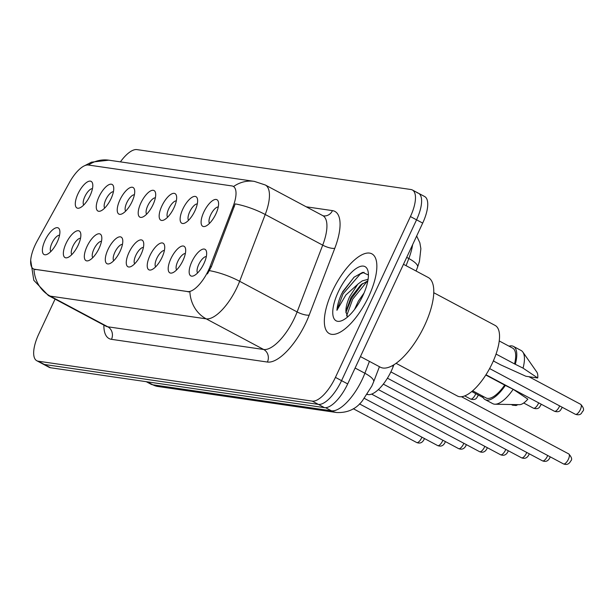 <?xml version="1.0" encoding="UTF-8"?>
<svg xmlns="http://www.w3.org/2000/svg" width="614" height="614" viewBox="0 0 614 614"><rect width="100%" height="100%" fill="white"/><g stroke="black" fill="none" stroke-linecap="round" stroke-linejoin="round"><path stroke-width="0.92" d="M182.826 209.067A15.066 5.81 118.1 0 1 191.514 197.647A15.066 5.81 118.1 0 1 197.462 199.02A15.066 5.81 118.1 0 1 194.937 210.832A15.066 5.81 118.1 0 1 184.591 223.166A15.066 5.81 118.1 0 1 182.826 209.067M197.286 203.917A9.417 3.63 -61.9 0 0 189.695 211.845A9.417 3.63 -61.9 0 0 188.559 220.288M161.858 206.012A15.066 5.81 118.1 0 1 170.546 194.592A15.066 5.81 118.1 0 1 176.502 195.966A15.066 5.81 118.1 0 1 173.969 207.778A15.066 5.81 118.1 0 1 163.623 220.111A15.066 5.81 118.1 0 1 161.858 206.012M176.318 200.862A9.417 3.63 -61.9 0 0 168.727 208.791A9.417 3.63 -61.9 0 0 167.599 217.233M140.898 202.958A15.066 5.81 118.1 0 1 149.586 191.537A15.066 5.81 118.1 0 1 155.534 192.911A15.066 5.81 118.1 0 1 153.009 204.723A15.066 5.81 118.1 0 1 142.655 217.057A15.066 5.81 118.1 0 1 140.898 202.958M155.357 197.815A9.417 3.63 -61.9 0 0 147.767 205.736A9.417 3.63 -61.9 0 0 146.631 214.179M119.93 199.903A15.066 5.81 118.1 0 1 128.618 188.483A15.066 5.81 118.1 0 1 134.566 189.856A15.066 5.81 118.1 0 1 132.041 201.668A15.066 5.81 118.1 0 1 121.695 214.002A15.066 5.81 118.1 0 1 119.93 199.903M134.389 194.761A9.417 3.63 -61.9 0 0 126.799 202.681A9.417 3.63 -61.9 0 0 125.663 211.124M98.961 196.848A15.066 5.81 118.1 0 1 107.65 185.428A15.066 5.81 118.1 0 1 113.598 186.802A15.066 5.81 118.1 0 1 111.073 198.614A15.066 5.81 118.1 0 1 100.727 210.947A15.066 5.81 118.1 0 1 98.961 196.848M113.421 191.706A9.417 3.63 -61.9 0 0 105.831 199.634A9.417 3.63 -61.9 0 0 104.695 208.069M77.993 193.794A15.066 5.81 118.1 0 1 86.681 182.373A15.066 5.81 118.1 0 1 92.637 183.747A15.066 5.81 118.1 0 1 90.105 195.559A15.066 5.81 118.1 0 1 79.759 207.893A15.066 5.81 118.1 0 1 77.993 193.794M92.453 188.651A9.417 3.63 -61.9 0 0 84.862 196.58A9.417 3.63 -61.9 0 0 83.734 205.015M203.794 212.122A15.066 5.81 118.1 0 1 212.482 200.694A15.066 5.81 118.1 0 1 218.43 202.067A15.066 5.81 118.1 0 1 215.905 213.887A15.066 5.81 118.1 0 1 205.56 226.221A15.066 5.81 118.1 0 1 203.794 212.122M218.254 206.972A9.417 3.63 -61.9 0 0 210.663 214.9A9.417 3.63 -61.9 0 0 209.527 223.343M170.892 258.671A15.066 5.81 118.1 0 1 179.58 247.25A15.066 5.81 118.1 0 1 185.528 248.624A15.066 5.81 118.1 0 1 183.003 260.436A15.066 5.81 118.1 0 1 172.657 272.769A15.066 5.81 118.1 0 1 170.892 258.671M185.351 253.521A9.417 3.63 -61.9 0 0 177.761 261.449A9.417 3.63 -61.9 0 0 176.625 269.891M149.923 255.616A15.066 5.81 118.1 0 1 158.612 244.195A15.066 5.81 118.1 0 1 164.567 245.569A15.066 5.81 118.1 0 1 162.035 257.381A15.066 5.81 118.1 0 1 151.689 269.715A15.066 5.81 118.1 0 1 149.923 255.616M164.383 250.466A9.417 3.63 -61.9 0 0 156.793 258.394A9.417 3.63 -61.9 0 0 155.664 266.837M128.963 252.561A15.066 5.81 118.1 0 1 137.651 241.141A15.066 5.81 118.1 0 1 143.599 242.515A15.066 5.81 118.1 0 1 141.066 254.326A15.066 5.81 118.1 0 1 130.721 266.66A15.066 5.81 118.1 0 1 128.963 252.561M143.423 247.419A9.417 3.63 -61.9 0 0 135.832 255.34A9.417 3.63 -61.9 0 0 134.696 263.782M107.995 249.507A15.066 5.81 118.1 0 1 116.683 238.086A15.066 5.81 118.1 0 1 122.631 239.46A15.066 5.81 118.1 0 1 120.106 251.272A15.066 5.81 118.1 0 1 109.76 263.606A15.066 5.81 118.1 0 1 107.995 249.507M122.455 244.364A9.417 3.63 -61.9 0 0 114.864 252.285A9.417 3.63 -61.9 0 0 113.728 260.727M87.027 246.452A15.066 5.81 118.1 0 1 95.715 235.032A15.066 5.81 118.1 0 1 101.663 236.405A15.066 5.81 118.1 0 1 99.138 248.217A15.066 5.81 118.1 0 1 88.792 260.551A15.066 5.81 118.1 0 1 87.027 246.452M101.487 241.31A9.417 3.63 -61.9 0 0 93.896 249.238A9.417 3.63 -61.9 0 0 92.76 257.673M66.059 243.397A15.066 5.81 118.1 0 1 74.747 231.977A15.066 5.81 118.1 0 1 80.703 233.351A15.066 5.81 118.1 0 1 78.17 245.163A15.066 5.81 118.1 0 1 67.824 257.496A15.066 5.81 118.1 0 1 66.059 243.397M80.518 238.255A9.417 3.63 -61.9 0 0 72.928 246.183A9.417 3.63 -61.9 0 0 71.8 254.618M45.091 240.343A15.066 5.81 118.1 0 1 53.786 228.922A15.066 5.81 118.1 0 1 59.735 230.296A15.066 5.81 118.1 0 1 57.202 242.108A15.066 5.81 118.1 0 1 46.856 254.442A15.066 5.81 118.1 0 1 45.091 240.343M59.558 235.2A9.417 3.63 -61.9 0 0 51.967 243.129A9.417 3.63 -61.9 0 0 50.832 251.563M191.86 261.725A15.066 5.81 118.1 0 1 200.548 250.297A15.066 5.81 118.1 0 1 206.496 251.671A15.066 5.81 118.1 0 1 203.971 263.49A15.066 5.81 118.1 0 1 193.625 275.824A15.066 5.81 118.1 0 1 191.86 261.725M206.319 256.575A9.417 3.63 -61.9 0 0 198.729 264.504A9.417 3.63 -61.9 0 0 197.593 272.946M393.873 364.823L393.252 366.428A28.244 10.898 118.1 0 1 391.371 370.856A28.244 10.898 118.1 0 1 368.177 394.595L367.164 394.449M210.211 266.215A25.42 9.809 118.1 0 1 208.514 270.206A25.42 9.809 118.1 0 1 187.638 291.573L34.745 269.3A25.42 9.809 118.1 0 1 33.44 268.878A25.42 9.809 118.1 0 1 37.193 241.01L69.489 182.442A25.42 9.809 118.1 0 1 88.355 165.02L231.908 185.935A25.42 9.809 118.1 0 1 233.213 186.357A25.42 9.809 118.1 0 1 233.166 206.281L210.211 266.215L211.323 266.806L207.44 273.905M368.761 296.362A45.19 17.438 -61.9 0 0 371.861 253.835A45.19 17.438 -61.9 0 0 332.427 291.074A45.19 17.438 -61.9 0 0 329.334 333.594A45.19 17.438 -61.9 0 0 368.761 296.362A45.19 17.438 -61.9 0 0 371.861 253.835A45.19 17.438 -61.9 0 0 332.427 291.074A45.19 17.438 -61.9 0 0 329.334 333.594A45.19 17.438 -61.9 0 0 368.761 296.362M189.887 291.865L33.97 269.155A32.956 30.109 98.3 0 0 50.279 296.132A37.661 14.536 118.1 0 1 48.352 295.511L105.838 326.157A37.661 14.536 -61.9 0 0 107.765 326.786L263.69 349.496A37.661 14.536 -61.9 0 0 294.613 317.845A37.661 14.536 -61.9 0 0 297.122 311.935L322.703 245.155A37.661 14.536 -61.9 0 0 322.772 215.629L323.432 215.859A9.417 8.604 98.3 0 0 332.458 210.625A47.078 18.167 118.1 0 1 334.783 248.309L309.203 315.089A47.078 18.167 118.1 0 1 267.405 362.045L111.479 339.335A9.417 8.604 98.3 0 0 107.765 326.786L50.279 296.132L206.204 318.85A32.956 30.109 -81.7 0 1 189.887 291.865M55.076 299.095L38.72 334.154A28.244 10.898 -61.9 0 0 36.786 360.733L42.919 364.002A28.244 10.898 -61.9 0 0 44.369 364.47L318.367 404.388A28.244 10.898 -61.9 0 0 341.561 380.649L416.553 219.827A28.244 10.898 -61.9 0 0 418.487 193.249A28.244 10.898 -61.9 0 0 417.036 192.781M233.558 186.541A32.956 30.109 98.3 0 1 254.296 181.368L265.294 184.983A37.661 14.536 118.1 0 1 265.225 214.501A32.956 9.34 -159 0 0 235.193 203.894L211.323 266.806M36.786 360.733A28.244 10.898 -61.9 0 0 38.237 361.201L312.234 401.119A28.244 10.898 -61.9 0 0 335.428 377.38L410.421 216.558A28.244 10.898 -61.9 0 0 412.355 189.979A28.244 10.898 -61.9 0 0 410.904 189.511L136.907 149.601A28.244 10.898 -61.9 0 0 120.413 161.866M422.685 223.097A28.244 10.898 -61.9 0 0 424.619 196.518L418.487 193.249A28.244 10.898 -61.9 0 1 416.553 219.827L341.561 380.649A28.244 10.898 -61.9 0 1 318.367 404.388L44.369 364.47A28.244 10.898 -61.9 0 1 42.919 364.002L49.051 367.272A28.244 10.898 -61.9 0 0 50.501 367.74L324.499 407.658A28.244 10.898 -61.9 0 0 347.693 383.919L422.685 223.097L410.421 216.558M360.441 356.58L380.327 367.187A50.839 19.617 -61.9 0 0 424.681 325.297A50.839 19.617 -61.9 0 0 428.165 277.459L403.475 264.296M396.099 363.327L457.468 396.045A40.017 15.442 -61.9 0 0 492.374 363.081A40.017 15.442 -61.9 0 0 495.122 325.428L433.753 292.709M354.547 309.471L358.346 301.167L364.048 293.008M368.093 279.316L362.237 280.89L357.855 284.144L349.704 296.554C347.063 302.341 345.797 307.299 345.912 311.444L351.047 297.276L360.618 285.103L367.84 280.828M368.423 275.026L362.628 272.355L354.002 277.236L341.837 293.369C338.943 299.647 337.301 305.296 336.925 310.308L345.843 294.996L357.287 284.704M362.935 295.518A30.7 11.85 -61.9 0 0 368.085 271.442A30.7 11.85 -61.9 0 0 355.959 268.64A30.7 11.85 -61.9 0 0 338.253 291.919A30.7 11.85 -61.9 0 0 341.852 320.654A30.7 11.85 -61.9 0 0 362.935 295.518M345.912 311.444L347.547 317.008M496.043 354.055L514.54 363.918A28.244 10.898 -61.9 0 0 512.575 348.069L499.236 340.954M493.387 360.84L493.902 360.909L493.456 360.679M493.349 360.94L500.74 364.877L525.906 376.267L537.718 377.986A18.827 7.268 -61.9 0 0 536.813 372.061L522.844 352.052A30.132 11.628 -61.9 0 0 521.125 350.494L513.465 346.411A30.132 11.628 -61.9 0 0 509.006 346.166M514.54 363.918L523.036 368.124A30.132 11.628 -61.9 0 0 522.844 352.052M523.036 368.124L537.718 377.986M515.369 364.041A30.132 11.628 -61.9 0 0 513.465 346.411M472.657 390.803L485.996 397.918A28.244 10.898 -61.9 0 0 504.677 385.078L485.812 375.024M482.427 396.015A30.132 11.628 -61.9 0 0 485.114 399.584L492.773 403.667A30.132 11.628 -61.9 0 0 495.022 404.219L519.429 404.672A18.827 7.268 -61.9 0 0 527.856 399.146L513.166 389.284L504.677 385.078M495.022 404.219A30.132 11.628 -61.9 0 0 513.166 389.284M485.114 399.584A30.132 11.628 -61.9 0 0 505.499 385.201M336.925 310.308L342.973 293.976L360.249 274.044L364.064 272.271M346.595 315.957L352.705 299.164L367.533 280.913M342.52 291.934L354.247 277.021M345.874 312.633L351.484 298.519L362.605 283.507M367.686 279.278L368.139 278.979M392.131 365.821L393.252 366.428M34.745 269.3L35.497 269.699M233.166 206.281L234.279 206.88M187.638 291.573L188.391 291.972M367.349 394.157L368.177 394.595M111.479 339.335A47.078 18.167 118.1 0 1 103.881 325.113M334.783 248.309A9.417 2.671 21 0 1 322.703 245.155L265.225 214.501L239.644 281.281A37.661 14.536 118.1 0 1 237.127 287.198A37.661 14.536 118.1 0 1 206.204 318.85L263.69 349.496A9.417 8.604 98.3 0 1 267.405 362.045M209.458 270.651A32.956 9.34 -159 0 1 239.644 281.281L297.122 311.935A9.417 2.671 21 0 0 309.203 315.089M88.477 165.043A32.956 30.109 -81.7 0 1 108.785 160.177L254.296 181.368M306.225 206.803L332.458 210.625M38.237 361.201L50.501 367.74M312.234 401.119L324.499 407.658M335.428 377.38L347.693 383.919M147.276 381.839L152.809 384.786A18.827 17.207 98.3 0 0 157.99 386.498L150.875 384.164A37.661 14.536 -61.9 0 0 152.809 384.786L331.437 410.812A37.661 14.536 -61.9 0 0 362.36 379.16A37.661 14.536 -61.9 0 0 364.877 373.243L355.099 368.032M325.604 407.704L331.437 410.812A18.827 17.207 98.3 0 0 336.618 412.516L157.99 386.498M406.077 265.685L408.824 258.525L406.691 257.389M416.668 235.991L419.853 242.791L420.874 248.708L419.446 261.372L417.581 267.113A18.827 5.342 -159 0 0 408.824 258.525A37.661 14.536 -61.9 0 0 412.616 244.687M379.429 366.704L373.634 381.839A18.827 5.342 -159 0 0 364.877 373.243L369.421 361.37M568.387 459.249A5.649 2.18 -61.9 0 0 568.771 453.938C571.734 457.253 572.401 459.594 570.759 460.96C569.094 464.176 566.661 465.159 563.46 463.9A5.649 2.18 -61.9 0 0 568.387 459.249M580.706 404.334C583.668 407.65 584.336 409.991 582.694 411.357C581.903 411.503 581.811 416.277 575.395 414.296A5.649 2.18 -61.9 0 0 580.322 409.645A5.649 2.18 -61.9 0 0 580.706 404.334L528.884 376.697M550.19 456.831L549.791 457.906C548.125 461.122 545.692 462.104 542.492 460.853A5.649 2.18 -61.9 0 0 547.419 456.194A5.649 2.18 -61.9 0 0 547.719 455.511M529.222 453.777L528.831 454.859C527.157 458.067 524.724 459.049 521.524 457.798A5.649 2.18 -61.9 0 0 526.451 453.14A5.649 2.18 -61.9 0 0 526.751 452.457M508.262 450.722L507.862 451.804C506.197 455.012 503.756 455.995 500.556 454.744A5.649 2.18 -61.9 0 0 505.491 450.085A5.649 2.18 -61.9 0 0 505.782 449.402M487.293 447.667L486.894 448.75C485.229 451.958 482.796 452.94 479.595 451.689A5.649 2.18 -61.9 0 0 484.523 447.03A5.649 2.18 -61.9 0 0 484.822 446.347M562.125 407.228L561.733 408.302C560.935 408.448 560.851 413.222 554.427 411.25A5.649 2.18 -61.9 0 0 559.354 406.591A5.649 2.18 -61.9 0 0 559.653 405.908M541.164 404.173L540.765 405.255C539.967 405.394 539.883 410.167 533.459 408.195A5.649 2.18 -61.9 0 0 538.386 403.536A5.649 2.18 -61.9 0 0 538.685 402.853M517.878 404.641L516.113 405.524L512.498 405.14A5.649 2.18 -61.9 0 0 514.425 404.58M466.325 444.613L465.926 445.695C464.261 448.903 461.828 449.885 458.627 448.634A5.649 2.18 -61.9 0 0 463.555 443.976A5.649 2.18 -61.9 0 0 463.854 443.293M445.357 441.558L444.966 442.64C443.293 445.848 440.86 446.831 437.659 445.58A5.649 2.18 -61.9 0 0 442.587 440.921A5.649 2.18 -61.9 0 0 442.886 440.238M424.397 438.503L423.998 439.586C422.325 442.801 419.892 443.776 416.691 442.525A5.649 2.18 -61.9 0 0 421.626 437.874A5.649 2.18 -61.9 0 0 421.918 437.183M478.26 395.009L477.861 396.091C477.07 396.23 476.986 401.011 470.562 399.031A5.649 2.18 -61.9 0 0 475.489 394.372A5.649 2.18 -61.9 0 0 475.789 393.689M33.44 268.878L34.085 269.224M233.213 186.357L233.911 186.725M106.314 326.387L105.838 326.157M30.7 260.298L33.793 280.299L48.352 295.511M84.763 165.642L91.471 162.165L108.785 160.177M412.355 189.979L418.487 193.249M265.294 184.983L322.772 215.629M373.634 381.839L371.861 386.014L362.375 400.796C356.12 409.077 347.532 412.984 336.618 412.516M150.875 384.164L146.232 381.685M417.581 267.113L416.085 271.02M568.771 453.938L461.498 396.736M563.46 463.9L390.88 371.892M575.395 414.296L489.619 368.569M542.492 460.853L387.434 378.178M521.524 457.798L383.336 384.118M500.556 454.744L378.377 389.598M479.595 451.689L371.623 394.119M554.427 411.25L485.981 374.755M533.459 408.195L523.719 402.999M512.498 405.14L511.339 404.519M361.991 283.967L360.664 285.134M458.627 448.634L364.363 398.371M437.659 445.58L359.443 403.874M416.691 442.525L353.28 408.717M483.134 397.603L471.775 391.548M470.562 399.031L464.721 395.915"/></g></svg>
